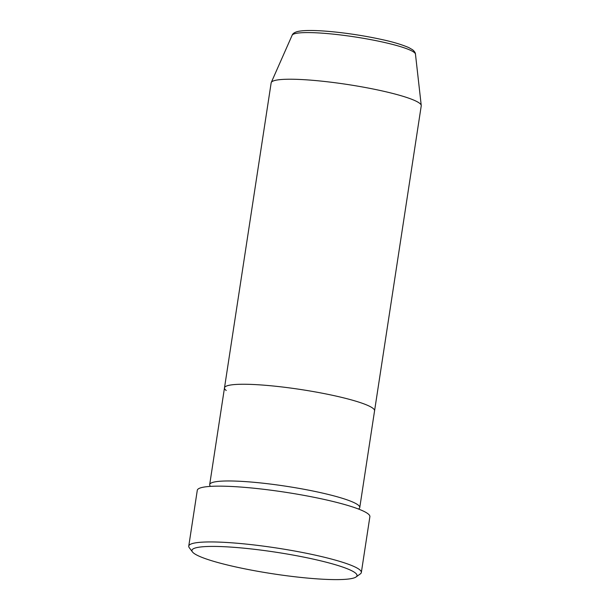 <?xml version="1.0" encoding="UTF-8"?>
<svg xmlns="http://www.w3.org/2000/svg" width="610" height="610" viewBox="0 0 610 610"><rect width="100%" height="100%" fill="white"/><g stroke="black" fill="none" stroke-linecap="round" stroke-linejoin="round"><path stroke-width="0.91" d="M355.096 572.759A83.501 10.896 -171.3 0 0 260.943 550.106A83.501 10.896 -171.3 0 0 192.44 551.913A83.501 10.896 -171.3 0 0 193.866 553.27A83.501 10.896 -171.3 0 0 277.176 574.437A83.501 10.896 -171.3 0 0 356.087 576.953A83.501 10.896 -171.3 0 0 355.096 572.759M192.44 551.913L189.275 547.688A87.299 11.392 8.7 0 1 188.757 546.087A87.299 11.392 8.7 0 1 266.539 546.545A87.299 11.392 8.7 0 1 359.328 569.481A87.299 11.392 8.7 0 1 361.341 572.5A87.299 11.392 8.7 0 1 360.365 573.865L356.087 576.953M358.451 509.022A75.915 9.905 -171.3 0 0 359.763 507.543A75.915 9.905 -171.3 0 0 358.009 504.912A75.915 9.905 -171.3 0 0 277.329 484.973A75.915 9.905 -171.3 0 0 209.688 484.576A75.915 9.905 -171.3 0 0 210.496 486.376M415.463 54.145A62.426 8.151 -171.3 0 0 414.015 52.277A62.426 8.151 -171.3 0 0 348.752 36.028A62.426 8.151 -171.3 0 0 292.121 35.273C292.769 33.443 294.851 32.132 298.351 31.354C305.511 29.966 318.222 30.233 336.491 32.155C351.856 33.847 366.732 36.257 381.105 39.375C392.207 41.716 401.426 44.446 408.761 47.565L412.619 49.784C414.541 51.431 415.486 52.879 415.463 54.145L421.243 105.446A75.915 9.905 -171.3 0 1 421.243 105.797L374.563 410.827A75.915 9.905 -171.3 0 0 372.809 408.197A75.915 9.905 -171.3 0 0 292.129 388.257A75.915 9.905 -171.3 0 0 224.488 387.861A75.915 9.905 -171.3 0 0 226.241 390.484M361.341 572.5L369.881 516.7A87.299 11.392 -171.3 0 0 367.868 513.681A87.299 11.392 -171.3 0 0 275.079 490.753A87.299 11.392 -171.3 0 0 197.289 490.295L188.757 546.087M421.243 105.446A75.915 9.905 -171.3 0 0 419.489 103.174A75.915 9.905 -171.3 0 0 340.121 83.41A75.915 9.905 -171.3 0 0 271.259 82.495A75.915 9.905 -171.3 0 0 271.16 82.83L209.688 484.576M359.763 507.543L374.563 410.827A75.915 9.905 -171.3 0 0 372.809 408.197A75.915 9.905 -171.3 0 0 292.129 388.257A75.915 9.905 -171.3 0 0 224.488 387.861M292.121 35.273L271.259 82.495"/></g></svg>
